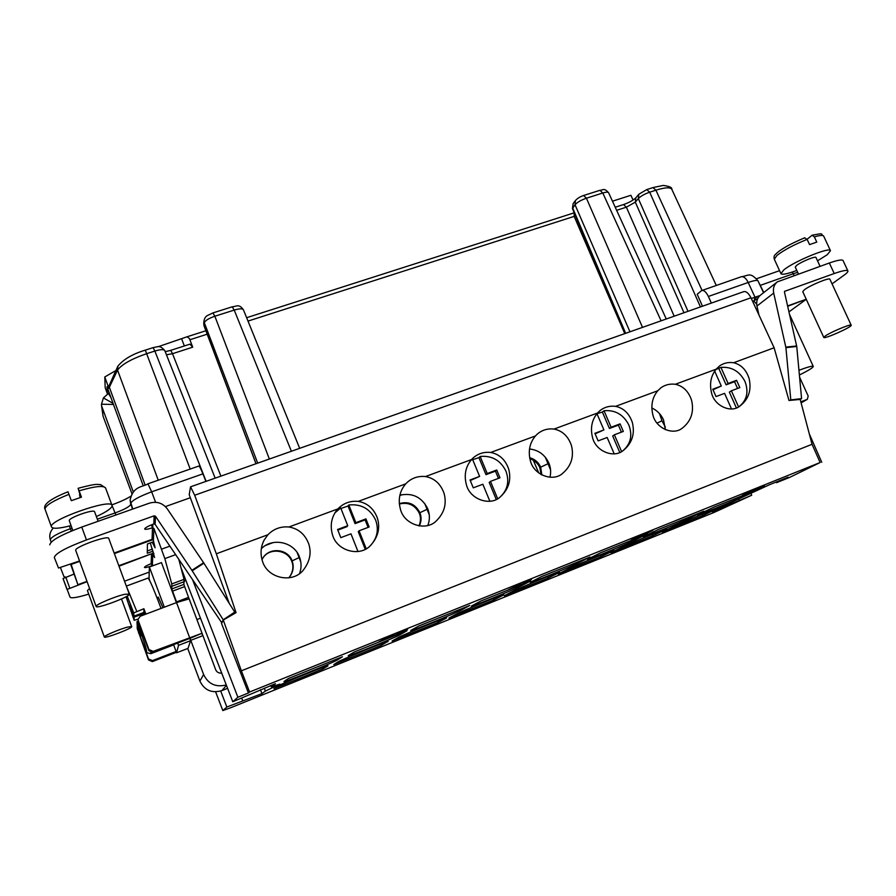 <?xml version="1.0" encoding="UTF-8"?>
<svg xmlns="http://www.w3.org/2000/svg" width="896" height="896" viewBox="0 0 896 896"><rect width="100%" height="100%" fill="white"/><g stroke="black" fill="none" stroke-linecap="round" stroke-linejoin="round"><path stroke-width="1.34" d="M812.056 444.293L241.36 670.813L249.581 692.014L820.131 462.515L812.056 444.293L800.195 399.426L788.973 400.467L774.122 347.782L733.645 362.734C741.16 364.605 746.323 369.902 749.146 378.65C751.699 390.354 748.496 399.594 739.536 406.37C730.61 413.246 714.202 405.731 711.514 392.75C709.363 383.656 710.898 375.805 716.128 369.208L675.326 384.272C683.2 386.03 688.621 391.395 691.6 400.355C694.243 411.992 691.074 421.31 682.091 428.31C672.918 435.613 655.738 428.187 652.882 414.859C650.63 405.518 652.254 397.488 657.765 390.757L615.563 406.347C623.672 408.083 629.272 413.493 632.363 422.554C635.107 434.056 631.994 443.43 623.045 450.666C613.626 458.506 595.571 451.192 592.525 437.483C590.173 428.03 591.83 419.877 597.498 413.022L554.053 429.061C562.408 430.786 568.187 436.229 571.402 445.39C574.235 456.691 571.234 466.088 562.397 473.592C552.72 482.082 533.658 474.936 530.387 460.757C527.946 451.192 529.637 442.915 535.45 435.938L490.717 452.458C499.341 454.149 505.31 459.637 508.637 468.91C511.549 479.898 508.715 489.272 500.136 497.045C490.202 506.386 469.952 499.475 466.402 484.736C463.859 475.048 465.584 466.648 471.554 459.536L425.477 476.549C434.37 478.218 440.541 483.739 443.99 493.136C446.958 503.642 444.382 512.915 436.262 520.946C426.082 531.451 404.387 524.888 400.478 509.443C397.835 499.632 399.582 491.098 405.731 483.84L358.232 501.39C367.416 503.026 373.8 508.592 377.384 518.09C380.341 527.878 378.168 536.883 370.866 545.104C360.494 557.334 336.93 551.298 332.528 534.901C329.941 525.851 331.274 517.731 336.526 510.53L337.882 508.906L288.904 526.994C298.39 528.595 304.987 534.206 308.717 543.816C311.528 552.462 309.982 560.885 304.069 569.094C293.787 584.046 267.59 578.917 262.45 561.154C260.131 553.65 260.736 546.538 264.298 539.806L267.915 534.744L216.328 553.795L194.678 495.242L190.557 486.819L189.213 494.704L190.333 497.739L165.39 506.587M192.718 347.166L172.502 353.696L170.722 350.347L189.93 344.165L192.718 347.166L189.482 338.643L187.118 336.762L158.245 346.696M206.125 481.342L154.862 351.053L147.034 353.562C131.723 358.803 121.89 364.302 117.544 370.07L108.875 388.259L104.776 376.97L115.136 370.966M104.776 376.97L105.202 387.778L107.397 393.826M612.461 201.197L630.885 195.294L633.069 200.032M387.475 641.603L381.416 645.333L380.61 644.034M381.416 645.333L333.805 664.552L338.24 661.774C340.626 659.915 389.234 640.147 388.102 641.502L387.632 641.85M820.131 462.515L789.645 477.4L776.518 482.686L788.133 477.21L769.63 484.658L728.224 503.754L712.23 511.829L751.699 495.23L714 512.478L230.922 707.65L222.835 710.573L215.611 691.835M260.445 689.707L261.957 693.605L226.845 707.022L222.835 710.573M261.957 693.605L265.395 691.074L264.264 688.173M192.808 580.35L237.888 697.234L232.781 701.758L275.408 683.682L271.275 686.784L279.888 684.163L265.395 691.074M237.888 697.234L248.427 692.989L221.547 623.515L223.272 620.043L241.36 670.813M249.581 692.014L248.427 692.989M472.17 605.629L481.152 600.88L530.712 580.922L521.226 585.861C514.909 589.31 470.49 607.421 471.318 606.189L472.17 605.629M411.253 630.179L418.746 626.013L469.739 605.472L461.686 609.851C456.422 612.909 409.83 631.882 410.67 630.594L411.253 630.179M348.611 655.424L354.525 651.874L407.008 630.739L400.478 634.525C396.39 637.146 347.39 657.048 348.253 655.704L348.611 655.424M284.166 681.397L288.4 678.507L342.44 656.746L337.523 659.893C334.746 662.021 283.102 682.954 283.976 681.576L284.166 681.397M327.69 666.03L322.851 668.976L273.963 688.71L276.942 686.504C278.062 685.126 329.157 664.373 327.97 665.795L327.566 665.829M445.995 618.296L438.48 622.306L392.078 641.032L397.902 637.706C401.43 635.421 447.765 616.526 446.69 617.826L445.805 618.005M502.846 595.358L494.088 599.85L448.874 618.106L455.997 614.264C460.566 611.587 504.84 593.51 503.81 594.754L502.634 595.034M699.877 513.867L714.022 507.102L758.442 489.216L743.96 496.104C734.384 500.741 696.797 516.174 697.603 515.122L699.877 513.867M645.221 535.898L658.179 529.592L703.808 511.213L690.469 517.664C681.587 522.043 642.544 538.059 643.339 536.962L645.221 535.898M589.086 558.522L600.79 552.698L647.685 533.814L635.555 539.795C627.435 543.894 586.779 560.538 587.574 559.406L589.086 558.522M531.429 581.75L541.811 576.453L590.005 557.043L579.163 562.52C571.894 566.306 529.458 583.654 530.253 582.467L531.429 581.75M558.23 573.014L548.307 577.965L504.213 595.762L512.59 591.427C518.09 588.414 560.493 571.066 559.496 572.264L557.995 572.645M612.226 551.23L601.182 556.618L558.186 573.978L567.728 569.184C574.09 565.846 614.779 549.17 613.816 550.323L611.957 550.827M664.854 529.995L652.758 535.797L610.814 552.731L621.477 547.501C628.6 543.883 667.755 527.811 666.803 528.92L664.574 529.57M703.102 515.48L662.166 532L673.893 526.355C681.71 522.48 719.466 506.957 718.502 508.032L703.102 515.48L702.274 514.181M742.515 495.398L755.933 488.992L742.482 495.309M631.288 540.176L643.787 534.005L631.232 540.064M521.226 583.834L508.659 589.557L521.226 583.834M389.435 636.485L378.907 641.805L389.48 637.549L381.931 640.461L394.274 634.749L384.082 638.803L389.39 636.384M633.214 544.13L620.144 550.166L633.192 544.062M524.026 588.291L513.8 593.118L524.003 588.235M406.638 636.317L419.082 630.627L406.605 636.238M295.355 681.274L305.256 676.67L295.322 681.184M764.467 485.666L746.536 493.774L764.422 485.576M636.787 537.701L652.826 530.466L636.787 537.701M522.614 583.946L531.574 579.275L522.547 583.8M402.181 632.307L407.68 629.205L404.253 630.392L397.253 633.494L405.742 630L399.661 632.89L401.89 632.33L393.243 635.835L402.147 632.206M643.037 540.512L632.363 545.16L643.014 540.456M528.886 586.634L536.973 583.106L528.83 586.51M420 630.493L429.755 626.326L420 630.493M305.099 677.342L316.075 672.302L305.099 677.342M649.533 532.09L642.096 535.237L649.533 532.09M641.435 541.206L633.942 544.443L641.39 541.05M527.486 587.507L532.37 585.312L527.486 587.507M534.486 584.069L529.872 586.13L534.453 584.002M421.131 630.056L428.266 627.054L421.086 629.944M216.328 553.795L236.051 612.651L223.272 620.043M777.112 282.05L760.57 295.075C757.322 297.786 756.112 301.437 756.963 306.04L758.946 314.989M800.195 399.426L801.584 398.63L796.746 346.472L785.915 347.637L773.696 293.093C772.811 288.378 774.032 284.637 777.347 281.87L829.338 262.998C837.603 260.142 842.173 259.336 843.058 260.557L847.896 270.939C848.187 271.701 846.944 273.09 844.166 275.106L832.048 283.864M785.915 347.637L790.787 399.896L789.802 400.467M774.122 347.782L750.982 297.774C748.474 292.992 745.976 290.976 743.501 291.726L743.355 291.794M198.744 466.077L198.778 466.054C199.394 465.954 200.771 468.552 202.922 473.85L205.901 481.421M751.318 298.491L758.005 296.184L754.354 299.062M754.97 297.192L748.205 282.475C746.01 278.141 743.669 276.248 741.182 276.786C748.933 275.654 749.941 271.701 758.005 280.851C757.322 279.933 754.051 280.47 748.205 282.475L708.389 296.453L711.334 303.083M702.475 306.208L697.2 294.28L701.613 290.584C703.83 289.912 706.093 291.872 708.389 296.453M847.896 270.939C847.034 269.774 842.475 270.637 834.221 273.526L784.571 291.357M806.221 299.23L787.595 305.939M787.674 306.275L805.358 299.544M788.95 311.886L805.493 299.858M851.2 325.214L829.909 279.238C829.774 277.189 810.085 285.298 804.395 289.755L802.76 291.67L823.782 337.445C823.95 339.494 852.578 326.726 851.2 325.214L850.886 325.069C848.837 324.542 830.962 332.102 825.552 335.776L823.782 337.445M738.629 498.904L739.234 500.259M729.299 504.941L728.84 503.922M776.518 482.686L776.205 482.014M751.699 495.23L750.96 493.483M821.755 462.302L809.312 433.922M181.048 567.907L232.781 701.758M226.845 707.022L220.696 691.018M229.219 603.322L190.333 497.739M753.155 302.478L755.698 297.517M733.645 362.734C728.504 362.006 723.912 363.003 719.835 365.747L716.128 369.208M675.326 384.272C669.984 383.611 665.213 384.765 661.013 387.733L657.765 390.757M615.563 406.347C609.84 405.664 604.755 406.997 600.331 410.323L597.498 413.022M554.053 429.061C547.848 428.366 542.405 429.923 537.701 433.72L535.45 435.938M490.717 452.458C483.896 451.741 477.994 453.611 472.998 458.058L471.554 459.536M425.477 476.549C417.816 475.821 411.331 478.15 406.034 483.526L405.731 483.84M358.232 501.39C350.202 500.662 343.426 503.171 337.882 508.906M288.904 526.994C280.672 526.288 273.672 528.875 267.915 534.744M738.562 406.918L731.371 390.802L739.838 387.61L736.568 380.318L728.101 383.477L720.922 367.394C731.562 366.554 739.57 371.224 744.957 381.427C748.888 391.854 746.95 400.254 739.122 406.605M720.922 367.394L715.803 369.589M427.851 525.381C429.934 519.87 429.89 514.315 427.717 508.715C421.747 497.045 412.462 492.542 399.885 495.197M299.645 573.306C301.571 567.862 301.515 562.442 299.488 557.043C294.224 541.968 272.586 537.152 261.341 548.666M665.381 429.699L663.522 419.854C661.046 414.434 657.149 410.469 651.829 407.96M549.942 477.221C551.152 472.472 550.794 467.757 548.867 463.064C544.914 454.698 538.462 450.005 529.514 448.974M366.162 548.654L359.072 530.779L369.152 526.994L365.926 518.896L355.846 522.67L348.824 504.974C361.234 503.754 370.171 508.782 375.626 520.072C378.874 529.234 377.384 537.477 371.157 544.813M348.824 504.974L348.051 506.016L340.928 508.458M334.925 512.882L340.726 507.965L347.749 525.694L337.59 529.491L340.805 537.645L350.974 533.826L357.963 551.488M714.672 371.134L721.302 386.019L712.768 389.211L716.027 396.57L724.562 393.355L731.483 408.89M596.938 413.683L603.915 429.912L594.877 433.294L598.136 440.888L607.163 437.494L614.174 453.79M621.578 451.55L614.365 434.795L623.325 431.424L620.066 423.875L611.106 427.224L604.005 410.726C615.182 409.763 623.482 414.557 628.891 425.096C632.71 435.512 630.683 444.08 622.832 450.811M497.638 498.669L490.47 481.376L499.968 477.803L496.731 469.997L487.234 473.547L480.155 456.467C491.926 455.381 500.528 460.286 505.971 471.184C509.578 481.309 507.64 489.922 500.158 497.022M470.736 460.51L472.539 459.29L479.606 476.392L470.03 479.976L473.278 487.838L482.843 484.243L489.854 501.2M731.371 390.802L729.344 392.146L736.366 407.893M721.302 386.019L713.003 389.749M737.565 388.472L734.541 381.685L726.096 384.843L718.939 368.816M603.915 429.912L595.112 433.843M621.41 432.141L618.386 425.141L609.448 428.478L602.381 412.037L596.96 413.728M619.752 452.424L612.696 436.016L614.365 434.795M368.088 527.386L365.098 519.882L355.051 523.645L348.051 506.016M365.187 549.181L358.254 531.72L359.072 530.779M347.749 525.694L346.987 526.658L337.826 530.085M479.606 476.392L470.266 480.536M498.456 478.374L495.443 471.128L485.979 474.667L478.934 457.643L472.707 459.693M496.216 499.397L489.205 482.462L490.47 481.376M728.101 383.477L726.096 384.843M736.568 380.318L734.541 381.685M604.005 410.726L602.381 412.037M152.746 565.79L152.074 565.768L151.402 563.584M149.24 572.096L124.522 581.19M152.062 566.037L151.267 563.618M152.958 565.712L152.387 564.178L151.155 563.662C146.81 565.432 144.558 566.675 144.424 567.414C145.029 567.874 147.571 567.325 152.04 565.779M73.931 574.123L63.045 578.536L66.998 589.456L87.102 581.672M60.525 567.784L63.974 576.677L65.486 577.192M71.019 564.054L77.885 584.685L70.605 564.2M759.898 295.646L758.005 296.184M757.669 298.704L753.749 300.832L756.706 304.248M114.15 553.034L152.062 539.347L153.395 540.602L155.098 547.792L152.23 542.237M119 566.194L151.11 553.941M151.301 554.434L151.323 553.862M153.933 553.93L151.502 554.344L151.155 563.662M131.958 493.707L103.062 416.259L101.539 405.72L133.314 491.949M79.565 560.974L58.498 568.019L54.331 557.502C55.182 553.526 65.901 547.669 86.464 539.93L154.123 515.827L153.821 523.914C147.963 526.165 144.917 527.867 144.67 529.021C145.264 529.648 147.874 529.245 152.488 527.789L153.922 528.45L164.83 558.611L171.763 583.946L171.786 588.93L176.725 602.515L176.501 601.922L188.552 597.386L183.859 584.427L184.05 579.365L178.886 559.664M188.552 597.386L188.787 598.987L176.534 602.582L140.213 616.269L138.018 619.382L138.208 620.435L148.938 649.544L153.16 651.37L201.275 633.539L190.019 638.31L203.616 674.52C208.264 684.074 215.824 687.546 226.285 684.947M227.595 688.318L221.906 690.592C211.814 693.515 204.478 690.346 199.898 681.083L187.902 648.939M152.387 564.178L152.813 554.344L154.605 557.514L150.304 542.931M173.544 644.616L176.579 652.792L188.014 648.368L190.613 640.685L189.75 638.389M176.4 602.638L161.448 562.598L149.386 567.022L149.05 578.659L149.946 581.09M101.539 405.72L101.483 404.23L113.478 404.466M143.181 485.677L109.189 392.762L103.398 397.925L101.483 404.23M188.966 598.371L215.701 669.76C216.877 672.291 218.87 673.378 221.67 673.008M108.326 393.254L111.014 397.734M109.469 387.542L145.062 484.882M107.442 393.792L107.005 386.781L109.189 392.762M241.718 698.152L242.626 700.65M153.093 551.118L147.269 553.235L147.437 543.973L153.742 541.688M152.936 539.661L114.352 553.594M118.821 565.701L153.664 553.011M88.726 594.104C77.582 597.509 71.366 598.539 70.078 597.218L63.045 578.536M77.885 584.685L86.99 581.358M71.165 564.435L79.699 561.355M108.797 538.552L108.774 538.462C108.494 534.789 73.875 547.243 75.712 550.39L96.141 606.48C96.432 609.291 130.984 596.333 129.282 594.082L124.667 594.317C115.091 596.355 94.92 604.934 96.141 606.458M89.611 588.538L87.416 590.509L104.339 637.011C104.418 638.96 132.955 628.096 131.678 626.618L127.893 627.032C120.019 628.97 103.41 636.003 104.339 637M49.739 544.813L49.75 544.846C50.534 540.658 61.208 534.744 81.76 527.061L149.374 503.171C156.755 501.088 162.714 502.981 167.272 508.85L203.918 563.192L192.214 570.808L223.216 619.797L234.741 612.091L203.918 563.192M800.845 401.856L807.318 399.336L808.192 396.054L799.59 377.126M801.069 402.718L802.603 402.024M756.862 299.029L757.221 299.824M158.245 480.211L117.544 370.07L117.891 366.128C123.581 359.262 132.709 353.931 145.298 350.134L190.198 469.067M108.875 388.259L109.032 385.885L117.824 366.24M624.77 333.626L574.168 216.384L574.19 212.744M256.043 463.725L203.974 325.517L203.717 323.165L204.131 325.92M625.666 333.312L572.656 207.939L573.082 203.694L572.443 208.6L575.03 204.758L575.422 200.536M702.083 290.438L655.917 190.198L652.96 187.589L663.242 185.427C669.435 186.256 672.28 187.533 671.787 189.269C670.275 187.074 664.989 187.387 655.917 190.198L649.69 192.192L646.744 189.582M784.941 291.077L784.459 292.051L796.746 346.472M801.584 398.63L790.787 399.896M798.414 273.93L795.267 267.098L796.488 265.518C800.778 261.934 815.786 255.752 815.976 257.488L820.053 266.28M817.522 260.837L827.243 254.722L830.469 250.701C830.088 246.49 793.733 261.498 783.731 269.987L780.931 273.672C782.118 275.005 787.416 273.93 796.802 270.435M807.083 239.254L812.146 235.222L814.363 236.891L816.782 242.099L809.558 244.608L807.139 239.389L804.597 237.888M799.389 374.987C808.595 370.44 813.221 367.584 813.277 366.43C812.571 365.702 807.834 366.979 799.042 370.25L798.952 370.283M152.062 539.347L152.488 527.789L151.39 524.854M202.496 634.446L201.275 633.539M176.4 652.299L152.365 661.606L148.478 659.926L138.41 631.758M176.086 651.47L152.443 660.621L148.523 658.93L141.198 639.027M190.019 638.31L153.07 652.501L148.882 650.698L148.938 649.544M138.018 619.382L138.253 621.846L148.882 650.698M153.821 523.914L155.12 524.339L221.85 622.91M233.688 614.018L234.741 612.091M192.214 570.808L155.501 516.264L154.123 515.827M221.581 623.101L223.216 619.797M69.306 520.789L69.294 520.766C67.805 517.989 94.248 508.648 94.606 511.762L94.629 511.84M69.294 520.766L72.822 530.443M96.376 516.566C106.613 511.829 111.854 508.211 112.101 505.702L112.034 505.456C111.44 497.907 47.41 520.542 51.486 526.971L51.486 526.982C52.942 529.032 59.472 528.573 71.053 525.594M80.786 497.381L78.12 488.286L81.458 497.168L71.333 500.685L68.018 491.848M80.17 497.582L79.554 494.794L80.528 497.459M190.613 640.685L178.517 645.355L177.654 643.026M164.326 607.186L149.386 567.022M176.579 652.792L178.517 645.355M156.946 597.643L158.267 597.15L162.938 607.712M161.034 608.429C153.843 589.266 149.498 579.163 147.997 578.099L126.336 586.096M145.891 614.13L143.886 608.742L133.75 612.92L133.93 616.157L129.864 605.125L133.986 617.198L143.864 613.491L143.853 614.902M133.986 617.198L134.165 620.278L138.029 619.158M143.886 608.742L143.864 612.427L133.93 616.157M144.67 614.589L143.864 612.427M138.085 621.074L136.998 621.746C149.957 657.339 149.509 661.718 137.267 628.723L137.278 628.746M150.797 652.557L150.886 653.677L147.302 652.826C147.213 653.139 145.768 651.291 137.267 628.734L137.155 625.811L141.198 635.902L137.122 624.814L136.998 621.746M144.312 614.723L143.864 613.491M659.501 413.605L661.976 420.806L665.336 427.101M265.664 545.395L273.112 542.584M297.158 552.563L300.81 562.038M288.758 577.819L289.789 576.621C293.317 571.771 294.09 566.53 292.107 560.896C287.896 548.498 268.778 546.93 262.606 558.555L262.002 559.698M289.845 576.542C293.082 571.413 293.731 566.362 291.782 561.378C287.627 549.315 268.262 547.165 262.349 559.048L262.136 559.429M399.795 495.611L402.203 494.626M424.659 503.373L429.251 514.786M419.261 525.93C421.434 521.674 421.646 517.272 419.899 512.702C415.363 504.078 408.498 501.054 399.302 503.63M418.97 525.896C420.862 521.45 420.974 517.238 419.328 513.274C414.971 504.997 408.307 501.906 399.336 504M545.272 457.173L550.558 469.829M541.834 474.992L540.691 467.163C538.451 462.246 534.766 459.099 529.648 457.699M541.106 474.6L539.874 467.802C538.093 463.512 534.744 460.454 529.838 458.629M601.182 556.618L600.331 555.296M494.088 599.85L493.248 598.517M611.106 427.224L609.448 428.478M620.066 423.875L618.386 425.141M355.846 522.67L355.051 523.645M365.926 518.896L365.098 519.882M480.155 456.467L478.934 457.643M487.234 473.547L485.979 474.667M496.731 469.997L495.443 471.128M322.851 668.976L322.078 667.71M438.48 622.306L437.651 620.984M652.758 535.797L651.918 534.486M548.307 577.965L547.456 576.632M773.696 293.093L756.963 306.04M202.922 473.85L151.67 491.837L155.602 502.298M132.507 509.13L130.715 503.44C131.88 500.472 138.858 496.608 151.67 491.837L147.941 483.806C142.89 487.222 133.011 485.666 130.11 500.293L130.749 504.269C129.875 506.498 124.656 509.387 115.091 512.938L97.339 519.198M194.678 495.242L750.982 297.774M634.995 538.922L635.555 539.795M102.234 408.677L103.062 416.259M153.922 528.45L153.395 540.602M202.899 635.645L190.837 640.304L190.299 638.87M199.898 681.083L203.616 674.52M103.398 397.925L113.075 403.368M226.453 685.362L221.906 690.592M270.95 685.485L271.398 686.638M273.134 687.422L272.754 686.459M152.443 549.091L147.314 550.95M71.221 531.104L70.37 528.707C57.501 533.456 50.826 537.174 50.344 539.874L51.128 542.114L50.344 539.874M71.982 528.147L70.37 528.707L69.384 526.019M115.864 515.01L111.978 505.288M763.818 292.522L758.688 282.318M794.024 275.475L793.206 273.762L760.133 285.421M50.333 539.851L50.333 539.84C49.034 535.517 50.019 531.586 53.29 528.069M130.11 500.293L132.742 509.051M802.032 402.349L807.038 399.459M797.675 272.339L793.206 273.762L792.277 272.048M700.448 306.936L649.69 192.192C644.538 193.995 640.752 196.123 638.333 198.598L635.309 202.138L635.802 197.87L638.781 194.331L638.333 198.598L688.005 311.326M153.104 347.637L157.55 346.718C159.634 346.069 162.042 347.346 164.786 350.56C163.755 349.216 160.44 349.384 154.862 351.053L153.104 347.637L145.298 350.134M184.363 345.957L181.742 339.17M189.482 338.643L192.192 345.867M189.918 339.741L207.178 334.197M166.454 354.771L172.502 353.696L220.909 476.123M248.002 321.093L574.168 216.384L575.176 215.062M674.184 316.198L626.371 207.178L616.627 210.314M257.69 463.142L204.344 322.773L203.997 325.741L255.987 463.747M269.36 459.032L214.861 316.232C208.723 318.36 205.206 320.544 204.344 322.773L204.075 320.398L203.717 323.165M291.39 451.259L234.214 310.083L214.861 316.232L212.923 312.917L207.39 315.56C205.778 316.366 204.68 317.99 204.075 320.398M661.091 320.813L602.795 192.998L586.432 198.206L583.61 195.485M642.51 327.376L586.432 198.206C581.09 200.066 577.282 202.25 575.03 204.758L629.955 331.8M602.795 192.998L599.928 190.31C602.997 190.378 603.758 187.298 608.608 192.763C608.048 191.901 606.11 191.979 602.795 192.998M234.214 310.083L232.221 306.802C236.432 306.6 238.93 303.386 243.398 309.758C242.446 308.437 239.378 308.549 234.214 310.083M683.984 312.738L635.309 202.138L626.371 207.178L623.515 204.557L615.227 207.234M834.221 273.526L829.338 262.998M785.837 347.122L796.656 345.968M780.931 273.672L774.301 259.19L777.022 255.371C784.056 249.962 794.091 244.642 807.139 239.389M814.363 236.891C819.93 235.267 823.032 235.01 823.682 236.107L830.469 250.701M152.846 527.744L152.779 524.306M161.661 549.136L169.814 546.168M175.549 554.691L164.83 558.611M171.763 583.946L184.05 579.365M184.442 581.594L172.2 586.152M171.786 588.93L183.859 584.427M184.531 586.656L172.48 591.158M189.526 637.358L176.534 602.582M152.443 660.621L152.365 661.606M148.478 659.926L148.523 658.93M138.566 632.184L138.6 633.08M153.16 651.37L153.07 652.501M138.208 620.435L138.253 621.846M81.76 527.061L86.464 539.93M191.89 570.315L203.594 562.699M155.501 516.264L155.12 524.339M65.778 577.091L69.731 588.022M51.486 526.982L45.046 509.197C45.136 505.646 53.122 500.696 69.003 494.323M79.128 490.829C94.651 486.293 103.454 485.33 105.549 487.928L112.034 505.456M126.358 586.163L136.786 611.408M150.886 653.677L172.57 645.31M126.022 596.725L134.165 620.278L126.034 596.725M127.187 596.053L133.75 612.92M661.976 420.806L657.026 423.114M298.962 557.648L292.107 560.896M336.941 658.952L337.523 659.893M426.81 509.454L419.899 512.702M461.115 608.955L461.686 609.851M547.624 463.915L540.691 467.163M533.288 460.186L538.754 473.021M578.592 561.635L579.163 562.52M689.909 516.813L690.469 517.664M399.896 633.606L400.478 634.525M743.411 495.264L743.96 496.104M520.654 584.976L521.226 585.861M198.778 466.066L147.941 483.806M743.501 291.738L190.613 486.808M336.526 510.53L335.541 511.907M600.331 410.323L599.693 410.838M271.275 686.784L270.794 685.541M807.318 399.336L802.301 402.226M779.565 270.67L756.638 278.712M758.005 280.851L763.549 292.746M130.715 496.272C126.538 498.971 120.243 501.838 111.832 504.885M741.182 276.786L701.859 290.517M170.722 350.358L165.234 351.68M215.152 478.162L164.786 350.549M187.118 336.762L205.89 330.758M599.906 190.322L583.576 195.496C580.138 196.672 577.427 198.341 575.456 200.502M575.389 200.581L573.082 203.694M625.229 333.469L572.443 208.6M246.635 317.71L574.101 212.856M299.678 448.336L243.398 309.747M232.21 306.813L212.912 312.917M666.266 318.987L608.597 192.73M635.768 197.893C632.878 200.502 628.802 202.72 623.526 204.557M652.926 187.6L646.71 189.594L638.848 194.253M716.296 285.477L671.787 189.269M774.301 259.19C773.774 257.006 774.099 255.483 775.264 254.621C779.755 249.771 789.622 244.138 804.854 237.731M812.146 235.211C825.384 232.758 819.627 233.8 823.682 236.107M813.277 366.43L789.51 314.395M108.774 538.462L129.282 594.082M94.606 511.762L98.112 521.282M45.046 509.197C42.661 504.661 50.322 498.859 68.006 491.77M78.12 488.286C98.605 482.877 96.398 484.725 100.509 484.557L105.549 487.928M121.509 598.954L131.678 626.618M196.907 619.562L200.491 618.195M184.397 580.877L185.853 580.339M264.298 539.806L263.491 541.419M406.034 483.526L405.126 484.546M537.701 433.72L536.995 434.347M661.013 387.733L660.453 388.158M472.998 458.058L472.203 458.83"/></g></svg>
